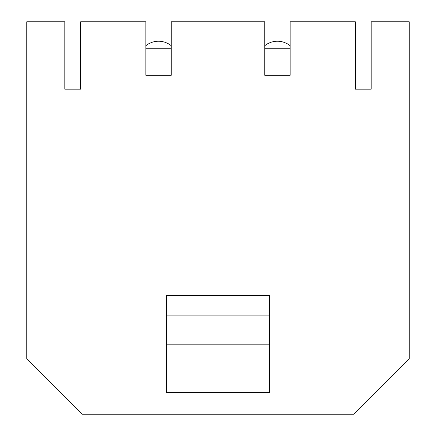 <?xml version="1.0" encoding="UTF-8"?>
<svg xmlns="http://www.w3.org/2000/svg" width="436" height="436" viewBox="0 0 436 436"><rect width="100%" height="100%" fill="white"/><g stroke="black" fill="none" stroke-linecap="round" stroke-linejoin="round"><path stroke-width="0.65" d="M290.136 48.75L264.772 48.75M409.246 21.8L409.246 358.708L353.754 414.2L82.246 414.2L26.754 358.708L26.754 21.8L64.806 21.8L64.806 89.184L80.66 89.184L80.66 21.8L145.864 21.8L145.864 75.308L171.228 75.308L171.228 21.8L264.772 21.8L264.772 75.308L290.136 75.308L290.136 21.8L355.34 21.8L355.34 89.184L371.194 89.184L371.194 21.8L409.246 21.8M171.228 48.75L145.864 48.75M166.47 315.108L269.53 315.108L269.53 295.292L166.47 295.292L166.47 392.4L269.53 392.4L269.53 344.838L166.47 344.838M269.53 315.108L269.53 344.838M264.772 45.698A20.214 20.214 0 0 1 290.136 45.698M145.864 45.698A20.214 20.214 0 0 1 171.228 45.698"/></g></svg>
